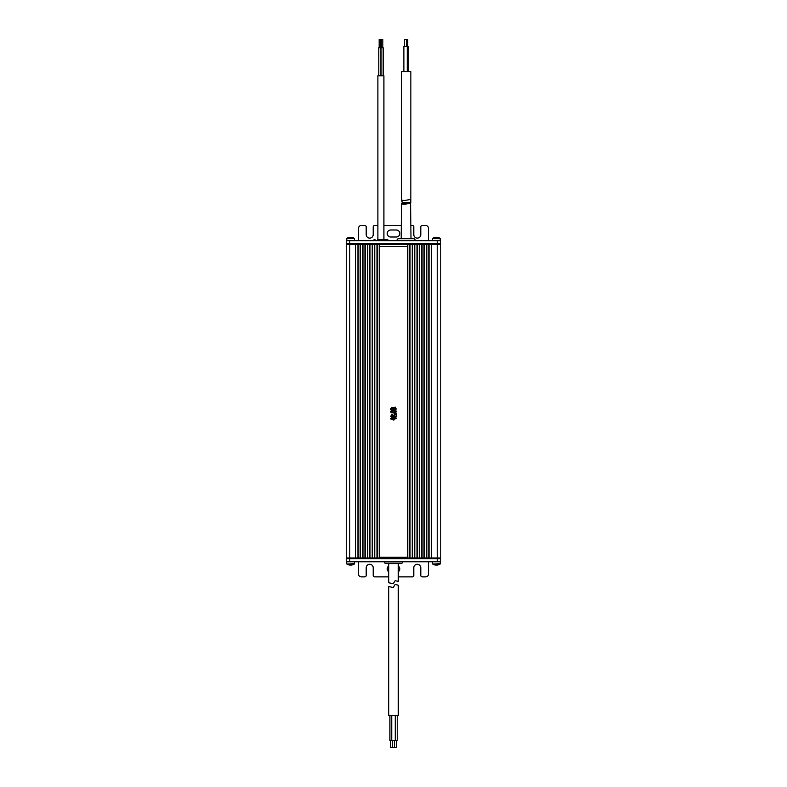 <?xml version="1.0" encoding="UTF-8"?>
<svg xmlns="http://www.w3.org/2000/svg" width="787" height="787" viewBox="0 0 787 787"><rect width="100%" height="100%" fill="white"/><g stroke="black" fill="none" stroke-linecap="round" stroke-linejoin="round"><path stroke-width="1.18" d="M349.753 561.761L346.26 561.761L346.26 558.681L349.753 558.681L349.753 557.973L437.247 557.973L437.247 558.681L440.74 558.681L440.74 557.973L431.571 557.973L431.571 244.423L440.74 244.423L440.74 557.973L437.247 557.973L437.247 244.423L440.74 244.423L440.74 243.724L437.247 243.724L440.74 243.724L440.74 240.645L349.753 240.645L349.753 243.724L437.247 243.724L437.247 244.423L349.753 244.423L349.753 557.973L346.26 557.973L346.26 244.423L355.429 244.423L355.429 557.973L346.26 557.973L346.26 558.681L440.74 558.681L440.74 561.761L437.247 561.761L437.247 558.681L349.753 558.681L349.753 561.761L437.247 561.761M428.777 557.973L426.82 557.973L426.82 244.423L428.777 244.423L428.777 557.973M424.016 557.973L422.058 557.973L422.058 244.423L424.016 244.423L424.016 557.973M419.255 557.973L417.297 557.973L417.297 244.423L419.255 244.423L419.255 557.973M369.703 557.973L367.745 557.973L367.745 244.423L369.703 244.423L369.703 557.973M364.942 557.973L362.984 557.973L362.984 244.423L364.942 244.423L364.942 557.973M409.742 244.423L407.774 244.423L407.774 557.973L409.742 557.973L409.742 244.423M360.18 557.973L358.223 557.973L358.223 244.423L360.18 244.423L360.18 557.973M379.226 557.973L377.258 557.973L377.258 244.423L379.226 244.423L379.226 557.973M414.493 557.973L412.536 557.973L412.536 244.423L414.493 244.423L414.493 557.973M374.464 244.423L372.507 244.423L372.507 557.973L374.464 557.973L374.464 244.423M410.017 244.423L410.017 557.973M412.26 244.423L412.26 557.973M376.983 244.423L376.983 557.973M374.74 244.423L374.74 557.973M355.704 244.423L355.704 557.973M357.947 244.423L357.947 557.973M360.466 244.423L360.466 557.973M362.709 244.423L362.709 557.973M365.227 244.423L365.227 557.973M367.46 244.423L367.46 557.973M369.979 244.423L369.979 557.973M372.221 244.423L372.221 557.973M414.779 244.423L414.779 557.973M417.021 244.423L417.021 557.973M419.54 244.423L419.54 557.973M421.773 244.423L421.773 557.973M424.291 244.423L424.291 557.973M426.534 244.423L426.534 557.973M429.053 244.423L429.053 557.973M431.296 244.423L431.296 557.973M346.673 240.645L346.851 238.363L354.307 238.363M350.835 237.566A6.739 6.68 93.7 0 1 351.356 237.585A6.985 0.866 -90 0 0 351.209 237.349L351.012 237.349A6.985 0.866 -90 0 0 350.874 237.566A6.739 6.68 93.7 0 0 350.323 237.585A6.739 6.68 -93.7 0 1 350.599 237.566M349.871 237.349L349.743 237.349A6.985 6.926 90 0 0 348.592 237.585A6.739 0.836 -90.5 0 1 348.621 237.566A6.739 0.836 -90.5 0 1 348.72 237.585A6.985 6.926 -90 0 1 349.871 237.349L350.176 237.349A6.985 0.866 90 0 1 350.323 237.585M352.537 237.566A6.739 0.836 90.5 0 1 352.566 237.566A6.739 0.836 90.5 0 1 352.606 237.585A6.985 6.926 -90 0 0 351.445 237.349L351.209 237.576M440.327 240.645L440.149 238.363A6.994 6.994 0 0 0 438.359 237.566L438.359 237.585A6.985 6.985 0 0 0 437.198 237.349L436.923 237.585A6.739 6.739 180 0 0 435.89 237.585L435.614 237.349A6.985 6.985 0 0 0 434.444 237.585L434.444 237.585A6.994 6.994 0 0 0 432.663 238.363L440.149 238.363M432.486 240.645L432.663 238.363M352.606 564.82A6.985 6.503 -90 0 1 352.015 564.968A6.994 6.994 0 0 0 354.337 564.033L346.851 564.033A6.994 6.994 0 0 0 349.172 564.968A6.985 6.503 90 0 0 349.674 565.056L349.822 565.056M350.599 564.968A6.985 2.538 -90 0 0 350.795 565.056L351.14 565.056A6.985 6.503 90 0 0 351.366 565.017M350.795 565.056L350.795 564.84A6.985 2.538 90 0 1 350.402 565.056L350.048 565.056A6.985 6.503 -90 0 1 348.966 564.82A6.739 2.45 -89.5 0 1 348.769 564.84A6.739 2.45 -89.5 0 1 348.582 564.82A6.985 6.503 90 0 0 349.172 564.968M350.825 564.82A6.739 6.276 88.7 0 0 351.789 564.82A6.985 2.538 -90 0 1 351.366 565.056L351.523 565.056A6.985 6.503 -90 0 0 352.015 564.968M437.277 564.83L437.346 565.056A6.994 6.994 0 0 0 440.149 564.033L432.663 564.033A6.994 6.994 0 0 0 435.457 565.056L435.526 564.948M436.746 564.968L436.441 565.056A6.985 4.033 90 0 0 437.11 564.82A6.739 5.499 89.2 0 0 437.533 564.84A6.739 5.499 89.2 0 0 437.956 564.82A6.985 4.033 -90 0 1 437.287 565.056M436.746 565.056A6.985 5.696 90 0 0 437.277 564.948M436.441 565.056L436.057 565.056A6.985 5.696 -90 0 1 435.103 564.82A6.739 3.896 -89.4 0 1 434.513 564.82A6.985 5.696 90 0 0 435.457 565.056L435.467 564.928M388.739 576.871L374.602 576.871A1.397 1.397 0 0 1 373.205 575.474L373.205 567.771A3.502 3.502 0 0 0 369.703 564.279A3.502 3.502 0 0 0 366.201 567.771L366.201 575.474A1.397 1.397 0 0 1 364.804 576.871L361.302 576.871A2.804 2.804 0 0 1 358.508 574.077L358.508 561.761M428.492 561.761L428.492 574.077A2.804 2.804 0 0 1 425.698 576.871L422.196 576.871A1.397 1.397 0 0 1 420.799 575.474L420.799 567.771A3.502 3.502 0 0 0 417.297 564.279A3.502 3.502 0 0 0 413.795 567.771L413.795 575.474A1.397 1.397 0 0 1 412.398 576.871L398.261 576.871M398.261 571.795A3.502 3.502 0 0 0 398.261 566.001M388.739 566.001A3.502 3.502 0 0 0 388.739 571.795M386.083 563.581A1.682 1.682 0 0 1 384.4 561.898L402.6 561.898A1.682 1.682 0 0 1 400.917 563.581L386.083 563.581M398.399 563.581L388.601 563.581M396.658 740.656L396.658 747.65L392.457 747.65L392.457 740.656M394.543 747.65L394.543 740.656L394.553 747.65M392.457 747.65L390.549 747.65L390.549 740.656M397.228 715.452L397.228 740.656L391.729 740.656L391.729 715.452M395.271 740.656L395.271 715.452M391.729 740.656L389.899 740.656L389.899 715.452M393.185 587.555L395.212 584.416L398.261 585.223L398.261 715.452L388.739 715.452L388.739 586.531L393.185 587.555L388.739 586.531M388.739 563.581L388.739 582.764L393.185 583.787L395.212 580.649L398.261 581.445L398.261 563.581M398.261 581.445L395.212 580.649M379.501 557.275L407.499 557.275L407.499 246.518L379.501 246.518L379.501 557.275M391.031 415.831L390.578 416.175L393.333 417.631L392.457 416.677C393.185 415.87 393.146 415.861 392.359 416.628L391.769 414.798L395.3 418.054L394.631 416.894L396.786 416.913L396.225 416.52L396.52 414.237L394.267 414.051L394.189 416.303L391.798 414.11L391.641 416.205L391.031 415.831M396.097 416.52L394.317 416.52L394.317 414.641L396.097 414.641L396.097 416.52M395.271 417.631L395.753 418.556L394.159 418.556L394.159 417.395L394.021 418.556L392.939 418.556L392.939 417.553L392.811 419.382L391.906 418.9L391.906 417.366L391.769 418.851L390.923 418.32L390.608 418.881L393.47 420.012L392.939 418.93L394.021 418.93L394.021 419.963L394.159 418.93L396.441 418.743L395.271 417.631M390.5 409.279L391.424 409.624L391.247 410.499L394.159 410.499L393.756 409.417L394.956 410.765L393.756 409.043L393.972 407.538L391.533 407.381L391.424 409.496L390.795 408.807L390.5 409.279M393.628 409.024L392.644 408.856L392.644 407.902L393.628 407.902L393.628 409.024M393.628 410.135L392.644 410.135L392.644 409.201L393.628 409.368L393.628 410.135M392.516 408.837L391.562 408.807L391.562 407.902L392.516 407.902L392.516 408.837M392.516 410.135L391.562 410.135L391.562 409.151L392.516 409.181L392.516 410.135M394.976 408.994L394.976 411.089L395.113 408.994L396.786 409.024L395.113 408.65L395.113 407.036L394.976 408.65L393.923 409.024L394.976 408.994M396.54 411.139L394.021 410.952L393.943 412.329L392.752 412.329L392.752 410.607L392.624 411.375L390.814 411.188L390.578 411.749L392.624 411.719L392.624 412.329L391.218 412.122L390.982 412.703L396.678 413.205L394.08 412.329L394.08 411.512L396.54 411.139M437.247 240.645L437.247 243.724L346.26 243.724L349.753 243.724L349.753 244.423L346.26 244.423L346.26 240.645L349.753 240.645M410.853 225.525L412.398 225.525A1.397 1.397 0 0 1 413.795 226.922L413.795 234.624A3.502 3.502 0 0 0 417.297 238.127A3.502 3.502 0 0 0 420.799 234.624L420.799 226.922A1.397 1.397 0 0 1 422.196 225.525L425.698 225.525A2.804 2.804 0 0 1 428.492 228.319L428.492 240.645M358.508 240.645L358.508 228.319A2.804 2.804 0 0 1 361.302 225.525L364.804 225.525A1.397 1.397 0 0 1 366.201 226.922L366.201 234.624A3.502 3.502 0 0 0 369.703 238.127A3.502 3.502 0 0 0 373.205 234.624L373.205 226.922A1.397 1.397 0 0 1 374.602 225.525L377.888 225.525M401.34 225.525L383.908 225.525M390.696 237.005L396.304 237.005A3.502 3.502 0 0 0 399.796 233.503A3.502 3.502 0 0 0 396.304 230.001L390.696 230.001A3.502 3.502 0 0 0 387.204 233.503A3.502 3.502 0 0 0 390.696 237.005M401.203 238.677L401.449 203.213C401.124 203.833 402.236 204.177 404.793 204.236L410.578 203.213L411.001 238.677L398.675 238.677L413.519 238.677A1.682 1.682 0 0 1 415.202 240.36L415.202 240.645M398.675 238.677A1.682 1.682 0 0 0 397.002 240.36L397.002 240.645M413.519 238.677L411.001 238.677M377.75 239.455L386.781 239.455A1.682 1.682 0 0 1 388.385 240.645M375.025 239.455A1.682 1.682 0 0 0 373.412 240.645M386.781 239.455L384.056 239.455M379.167 47.751L379.167 39.35L382.816 39.35L382.816 47.751M381.429 39.35L381.429 47.751M380.514 39.35L380.514 47.751M383.171 75.749L383.171 47.751L378.793 47.751L378.793 75.749M381.075 47.751L381.075 75.749M380.888 47.751L380.888 75.749M383.908 239.455L383.908 75.749L377.888 75.749L377.888 239.455M404.528 46.344L404.528 39.35L407.725 39.35L407.725 46.344M403.879 71.548L403.879 46.344L408.296 46.344L408.296 71.548M401.34 199.672L401.34 71.548L410.853 71.548L410.834 202.584L402.295 202.584L401.449 199.445C401.124 200.065 402.236 200.41 404.793 200.469L410.578 199.445L410.834 202.584M410.578 203.213L401.449 203.213M346.703 238.687L354.337 238.363A6.994 6.994 0 0 0 352.566 237.566M432.486 238.687L440.327 238.687M354.514 561.761L354.514 563.708L346.851 564.033M440.327 561.761L440.327 563.708L432.663 564.033M415.202 240.36L397.002 240.36M348.621 237.566A6.994 6.994 0 0 0 346.851 238.363M354.514 240.645L354.514 238.687M346.673 561.761L346.673 563.708M432.486 561.761L432.486 563.708M407.263 46.344L407.263 71.548M406.623 39.35L406.623 46.344"/></g></svg>
